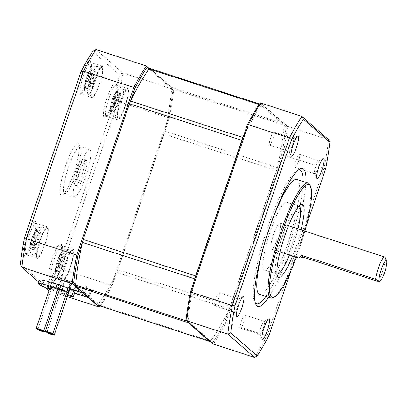 <?xml version="1.0" encoding="UTF-8"?>
<svg xmlns="http://www.w3.org/2000/svg" width="407" height="407" viewBox="0 0 407 407"><rect width="100%" height="100%" fill="white"/><g stroke="black" fill="none" stroke-linecap="round" stroke-linejoin="round"><path stroke-width="0.31" stroke-dasharray="2.04 1.53" d="M91.285 76.954L87.291 75.656A9.61 1.77 108 0 0 86.549 77.696A9.61 1.77 108 0 0 85.882 79.803L89.876 81.1A9.61 1.77 -72 0 1 91.285 76.954L91.911 77.498A3.022 0.555 108 0 0 91.946 77.518A3.022 0.555 108 0 0 93.335 75.041L94.663 71.133A9.61 1.77 -72 0 1 94.953 71.113A9.61 1.77 -72 0 1 95.324 71.713L93.992 75.616A3.022 0.555 108 0 0 93.478 78.866L94.098 79.406A9.61 1.77 -72 0 1 92.684 83.557L92.063 83.013A3.022 0.555 108 0 0 92.028 82.987A3.022 0.555 108 0 0 90.639 85.465L89.311 89.372A9.61 1.77 -72 0 1 89.021 89.398A9.61 1.77 -72 0 1 88.65 88.797L89.983 84.89A3.022 0.555 108 0 0 90.496 81.644L89.876 81.1M88.65 88.797L84.656 87.5A38.38 37.612 131.1 0 1 85.236 83.354L85.755 80.103A38.38 2.961 18.8 0 1 85.755 79.965A38.38 2.961 18.8 0 1 85.882 79.803M92.684 83.557L88.695 82.26A9.61 1.77 108 0 0 89.438 80.22A9.61 1.77 108 0 0 90.105 78.113L94.098 79.406M95.324 71.713L91.331 70.416A38.38 37.612 -48.9 0 0 89.25 74.079C88.477 75.763 88.304 76.847 88.731 77.325A38.38 2.961 -161.2 0 0 90.105 78.113M91.331 70.416A9.61 1.77 108 0 0 90.959 69.816A9.61 1.77 108 0 0 90.669 69.841L94.663 71.133M87.291 75.656A38.38 2.961 -161.2 0 0 87.174 75.794A38.38 2.961 -161.2 0 0 87.164 75.956L88.589 73.504A38.38 37.612 131.1 0 1 90.669 69.841M91.911 77.498L87.174 75.972L91.946 77.518M88.695 82.26A38.38 2.961 18.8 0 1 87.322 81.471L92.028 82.987M92.063 83.013L87.322 81.471C86.777 81.334 86.304 82.153 85.897 83.928A38.38 37.612 -48.9 0 0 85.317 88.08L89.311 89.372M84.656 87.5A9.61 1.77 108 0 0 85.027 88.1A9.61 1.77 108 0 0 85.317 88.08M270.686 137.647A6.863 1.262 108 0 0 269.597 145.08A6.863 1.262 108 0 0 272.746 139.448A6.863 1.262 108 0 0 273.835 132.021A6.863 1.262 108 0 0 270.686 137.647M94.851 79.94A15.105 2.778 108 0 0 92.267 96.174A15.105 2.778 108 0 0 92.42 96.271A15.105 2.778 108 0 0 99.389 83.903A15.105 2.778 108 0 0 101.74 67.542A15.105 2.778 108 0 0 94.851 79.94M94.648 79.757A16.478 3.032 -72 0 1 102.208 66.244A16.478 3.032 -72 0 1 99.598 84.081A16.478 3.032 -72 0 1 92.038 97.594A16.478 3.032 -72 0 1 94.648 79.757M88.299 80.418A16.478 3.032 108 0 0 91.356 63.034A16.478 3.032 108 0 0 90.909 62.581A16.478 3.032 108 0 0 83.349 76.094A16.478 3.032 108 0 0 80.744 93.931A16.478 3.032 108 0 0 81.369 93.824A16.478 3.032 108 0 0 88.299 80.418M290.196 143.976A6.863 1.262 108 0 0 288.924 151.221A6.863 1.262 108 0 0 289.021 151.358A6.863 1.262 108 0 0 289.112 151.409A6.863 1.262 108 0 0 292.262 145.777A6.863 1.262 108 0 0 293.345 138.349A6.863 1.262 108 0 0 293.086 138.39A6.863 1.262 108 0 0 290.196 143.976M81.563 75.376A18.122 3.332 108 0 0 79.385 94.882A18.122 3.332 108 0 0 87.006 80.133A18.122 3.332 108 0 0 90.369 61.014A18.122 3.332 108 0 0 81.563 75.376M20.35 264.016L46.739 287.062A142.796 26.267 108 0 0 58.415 266.946L114.855 101.145A142.796 26.267 108 0 0 119.093 74.532L92.699 51.48M57.88 263.166A18.122 3.332 108 0 0 61.243 244.047A18.122 3.332 108 0 0 52.437 258.409A18.122 3.332 108 0 0 50.259 277.915A18.122 3.332 108 0 0 57.88 263.166M107.138 97.716A18.122 3.332 108 0 0 104.96 117.221A18.122 3.332 108 0 0 112.586 102.472A18.122 3.332 108 0 0 115.949 83.354A18.122 3.332 108 0 0 107.138 97.716M32.301 240.827A18.122 3.332 108 0 0 35.668 221.708A18.122 3.332 108 0 0 26.857 236.07A18.122 3.332 108 0 0 24.679 255.576A18.122 3.332 108 0 0 32.301 240.827M65.593 165.669A27.462 5.052 108 0 0 62.296 195.223A27.462 5.052 108 0 0 73.845 172.873A27.462 5.052 108 0 0 78.943 143.905A27.462 5.052 108 0 0 65.593 165.669M114.855 101.145L118.137 101.455L61.091 269.022L111.416 285.348L168.462 117.776L118.137 101.455A145.543 26.77 108 0 0 122.685 72.894L173.006 89.219L149.42 68.62M58.415 266.946L61.091 269.022A145.543 26.77 108 0 1 48.565 290.608L46.739 287.062M44.516 287.072L38.879 282.148M96.011 49.598L122.685 72.894L119.093 74.532M54.223 259.127A16.478 3.032 108 0 0 51.613 276.964A16.478 3.032 108 0 0 52.244 276.862A16.478 3.032 108 0 0 59.173 263.451A16.478 3.032 108 0 0 62.23 246.067A16.478 3.032 108 0 0 61.783 245.614A16.478 3.032 108 0 0 54.223 259.127M273.575 234.259A13.731 2.523 108 0 0 271.403 249.125A13.731 2.523 108 0 0 277.701 237.866A13.731 2.523 108 0 0 279.874 223A13.731 2.523 108 0 0 273.575 234.259M378.103 281.486A13.731 2.523 108 0 0 382.458 271.84A13.731 2.523 108 0 0 385.007 257.356M113.879 102.757A16.478 3.032 108 0 0 116.936 85.373A16.478 3.032 108 0 0 116.488 84.921A16.478 3.032 108 0 0 108.928 98.433A16.478 3.032 108 0 0 106.319 116.27A16.478 3.032 108 0 0 106.949 116.168A16.478 3.032 108 0 0 113.879 102.757M215.98 298.341A6.863 1.262 108 0 0 214.891 305.774A6.863 1.262 108 0 0 218.04 300.142A6.863 1.262 108 0 0 219.129 292.714A6.863 1.262 108 0 0 215.98 298.341M33.593 241.112A16.478 3.032 108 0 0 36.655 223.728A16.478 3.032 108 0 0 36.203 223.275A16.478 3.032 108 0 0 28.643 236.788A16.478 3.032 108 0 0 26.038 254.624A16.478 3.032 108 0 0 26.664 254.523A16.478 3.032 108 0 0 33.593 241.112M237.556 306.471A6.863 1.262 108 0 0 238.639 299.043A6.863 1.262 108 0 0 238.38 299.084A6.863 1.262 108 0 0 235.49 304.67A6.863 1.262 108 0 0 234.218 311.915A6.863 1.262 108 0 0 234.407 312.103A6.863 1.262 108 0 0 237.556 306.471M76.002 173.346A24.715 4.548 108 0 0 80.586 147.273A24.715 4.548 108 0 0 79.914 146.596A24.715 4.548 108 0 0 68.574 166.86A24.715 4.548 108 0 0 64.662 193.615A24.715 4.548 108 0 0 65.608 193.462A24.715 4.548 108 0 0 76.002 173.346M296.393 257.229A59.315 10.913 108 0 0 299.44 248.677A59.315 10.913 108 0 0 304.863 231.105M301.048 229.869A38.446 7.072 -72 0 1 296.306 245.935A38.446 7.072 -72 0 1 292.577 255.993M98.891 306.934A145.543 26.77 108 0 0 111.416 285.348L112.398 285.18L116.646 272.705A136.757 25.158 108 0 0 116.773 272.441L229.233 308.918A136.757 25.158 -72 0 1 229.105 309.183L277.416 167.272A136.757 25.158 108 0 0 284.096 125.28L261.508 105.55A136.757 25.158 108 0 0 243.091 137.291M67.303 296.688L48.993 290.751M39.596 280.047A21.968 1.694 -161.2 0 0 63.69 290.008L74.476 293.503M276.516 170.543L164.057 134.066A5.495 1.012 108 0 0 164.886 131.11A136.757 25.158 108 0 0 164.957 130.795L169.205 118.32L168.462 117.776A145.543 26.77 108 0 0 173.006 89.219L173.626 90.537L171.637 88.802A136.757 25.158 108 0 0 171.657 88.573A5.495 1.012 108 0 0 171.495 87.332L283.954 123.809A5.495 1.012 -72 0 1 284.117 125.051A136.757 25.158 -72 0 1 284.096 125.28L286.08 127.015A144.444 26.572 108 0 1 281.664 154.792L277.416 167.272A136.757 25.158 -72 0 1 277.345 167.587A5.495 1.012 -72 0 1 276.516 170.543L230.337 306.196A5.495 1.012 -72 0 1 229.233 308.918M70.472 267.114A16.478 3.032 -72 0 1 62.912 280.627A16.478 3.032 -72 0 1 65.522 262.79A16.478 3.032 -72 0 1 73.077 249.282A16.478 3.032 -72 0 1 70.472 267.114M306.166 226.241L291.31 269.877M305.911 182.367A72.497 13.334 -72 0 1 291.153 247.074A72.497 13.334 -72 0 1 268.63 297.303M120.223 102.096A16.478 3.032 -72 0 1 127.783 88.589A16.478 3.032 -72 0 1 125.173 106.42A16.478 3.032 -72 0 1 117.618 119.933A16.478 3.032 -72 0 1 120.223 102.096M39.942 240.451A16.478 3.032 -72 0 1 47.502 226.943A16.478 3.032 -72 0 1 44.892 244.775A16.478 3.032 -72 0 1 37.332 258.287A16.478 3.032 -72 0 1 39.942 240.451M273.173 297.654A60.414 11.111 108 0 0 298.58 248.484A60.414 11.111 108 0 0 309.793 184.747M259.564 294.363A60.414 11.111 108 0 0 287.281 244.821A60.414 11.111 108 0 0 296.845 179.426M78.332 170.029A24.715 4.548 -72 0 1 89.672 149.761A24.715 4.548 -72 0 1 85.76 176.511A24.715 4.548 -72 0 1 74.42 196.779A24.715 4.548 -72 0 1 78.332 170.029M289.494 254.991A35.699 6.568 108 0 0 293.325 244.744A35.699 6.568 108 0 0 297.965 228.871M299.043 206.125A35.699 6.568 108 0 0 298.977 206.1A35.699 6.568 108 0 0 297.614 206.324A35.699 6.568 108 0 0 282.6 235.373A35.699 6.568 108 0 0 275.971 273.036A35.699 6.568 108 0 0 276.948 274.018A35.699 6.568 108 0 0 277.019 274.038M149.048 69.078L171.637 88.802A136.757 25.158 108 0 1 164.957 130.795L116.646 272.705A136.757 25.158 108 0 1 98.229 304.446L89.408 296.744L88.553 297.339M100.32 306.018A144.444 26.572 108 0 0 112.398 285.18M49.557 289.092A21.968 1.694 -161.2 0 0 62.459 293.635L67.755 295.355M73.296 291.626L73.601 290.725L74.018 291.086L75.956 285.383L77.147 285.862L75.03 292.078L89.408 296.744L91.529 290.522L90.502 290.191L91.377 290.4L89.245 296.601L84.625 292.562L86.742 286.345L85.551 285.867L83.43 292.089L69.053 287.423L68.534 288.314M73.937 292.185L75.956 285.383M74.003 291.748L75.03 292.078L74.679 292.251L74.018 291.086M99.857 305.871L98.229 304.446A136.757 25.158 108 0 1 98.118 304.594A5.495 1.012 108 0 1 97.446 305.087M83.369 292.816L84.458 292.419L75.641 284.717M86.742 286.345L84.458 292.419L83.43 292.089L83.231 292.867M70.406 289.102L69.739 287.937L72.197 281.537L71.322 281.323L69.394 287.047L69.806 287.408L69.404 288.599M71.337 281.349L69.053 287.423M82.321 242.73L130.632 100.814M169.205 118.32A144.444 26.572 108 0 0 173.626 90.537M65.725 262.973A15.105 2.778 108 0 0 63.141 279.207A15.105 2.778 108 0 0 63.294 279.304A15.105 2.778 108 0 0 70.263 266.936A15.105 2.778 108 0 0 72.609 250.575A15.105 2.778 108 0 0 65.725 262.973M120.431 102.279A15.105 2.778 108 0 0 117.999 118.61A15.105 2.778 108 0 0 124.969 106.242A15.105 2.778 108 0 0 127.315 89.881A15.105 2.778 108 0 0 120.431 102.279M40.151 240.634A15.105 2.778 108 0 0 37.714 256.965A15.105 2.778 108 0 0 44.689 244.597A15.105 2.778 108 0 0 47.034 228.235A15.105 2.778 108 0 0 40.151 240.634M84.107 175.071A13.731 2.523 108 0 0 86.279 160.21A13.731 2.523 108 0 0 79.981 171.469A13.731 2.523 108 0 0 77.808 186.33A13.731 2.523 108 0 0 84.107 175.071M164.057 134.066L117.877 269.719A5.495 1.012 -72 0 1 116.773 272.441M67.989 294.658L61.055 292.409A12.632 0.972 18.8 0 1 49.847 288.248M69.739 287.937L69.378 287.047L71.322 281.323M57.26 289.097L60.964 278.21L71.749 281.705L69.806 287.408L73.601 290.725L75.544 285.022L64.759 281.522L61.055 292.409M75.025 293.137L74.679 292.251M76.124 285.526L77.147 285.862M87.897 297.314L90.502 290.191M86.574 286.197L85.551 285.867M72.197 281.537L71.169 281.201M259.524 103.816L261.508 105.55A136.757 25.158 -72 0 1 261.62 105.403A5.495 1.012 -72 0 1 262.291 104.909A5.495 1.012 -72 0 1 262.357 104.95L149.903 68.473L171.495 87.332M281.003 240.746A35.699 6.568 108 0 0 286.65 202.106A35.699 6.568 108 0 0 270.273 231.38A35.699 6.568 108 0 0 264.621 270.019A35.699 6.568 108 0 0 281.003 240.746M296.26 159.987A6.863 1.262 108 0 0 295.177 167.419A6.863 1.262 108 0 0 298.326 161.788A6.863 1.262 108 0 0 299.41 154.36A6.863 1.262 108 0 0 296.26 159.987M315.776 166.315A6.863 1.262 108 0 0 314.499 173.56A6.863 1.262 108 0 0 314.687 173.748A6.863 1.262 108 0 0 317.836 168.116A6.863 1.262 108 0 0 318.925 160.689A6.863 1.262 108 0 0 318.661 160.729A6.863 1.262 108 0 0 315.776 166.315M77.93 170.803A13.731 2.523 108 0 0 75.381 185.287A13.731 2.523 108 0 0 75.753 185.663A13.731 2.523 108 0 0 82.051 174.405A13.731 2.523 108 0 0 84.229 159.544A13.731 2.523 108 0 0 83.705 159.625A13.731 2.523 108 0 0 77.93 170.803M188.059 321.942A5.495 1.012 -72 0 1 188.08 321.423A136.757 25.158 -72 0 1 188.1 321.194L210.689 340.924A136.757 25.158 108 0 0 229.105 309.183L224.857 321.657A144.444 26.572 108 0 1 212.673 342.658L210.689 340.924A136.757 25.158 -72 0 1 210.577 341.071A5.495 1.012 -72 0 1 210.312 341.376M60.964 278.21A12.632 0.972 -161.2 0 0 50.906 275.793A12.632 0.972 -161.2 0 0 64.759 281.522M71.749 281.705L75.544 285.022M58.191 278.276A3.953 0.305 18.8 0 1 53.897 276.557A3.953 0.305 18.8 0 1 53.851 276.485A3.953 0.305 18.8 0 1 57 277.238A3.953 0.305 18.8 0 1 61.34 279.034A3.953 0.305 18.8 0 1 58.191 278.276M67.537 281.456A3.953 0.305 18.8 0 1 71.83 283.175A3.953 0.305 18.8 0 1 71.876 283.252A3.953 0.305 18.8 0 1 68.727 282.494A3.953 0.305 18.8 0 1 64.387 280.703A3.953 0.305 18.8 0 1 67.537 281.456M59.646 279.548A3.953 0.305 18.8 0 1 55.357 277.833A3.953 0.305 18.8 0 1 55.311 277.757A3.953 0.305 18.8 0 1 58.46 278.51A3.953 0.305 18.8 0 1 62.795 280.306A3.953 0.305 18.8 0 1 59.646 279.548M66.076 280.184A3.953 0.305 18.8 0 1 70.37 281.903A3.953 0.305 18.8 0 1 70.416 281.975A3.953 0.305 18.8 0 1 67.267 281.222A3.953 0.305 18.8 0 1 62.927 279.426A3.953 0.305 18.8 0 1 66.076 280.184M194.78 279.202A136.757 25.158 108 0 0 188.1 321.194L186.111 319.459M262.357 104.95L283.954 123.809M265.857 296.403A70.299 12.932 108 0 0 288.767 246.118A70.299 12.932 108 0 0 303.134 181.466M298.458 169.978A70.299 12.932 108 0 0 297.212 170.462A70.299 12.932 108 0 0 267.643 227.671A70.299 12.932 108 0 0 254.599 301.836A70.299 12.932 108 0 0 255.326 302.961M263.131 328.81A6.863 1.262 108 0 0 264.219 321.382A6.863 1.262 108 0 0 263.96 321.423A6.863 1.262 108 0 0 261.07 327.009A6.863 1.262 108 0 0 259.798 334.254A6.863 1.262 108 0 0 259.895 334.391A6.863 1.262 108 0 0 259.981 334.442A6.863 1.262 108 0 0 263.131 328.81M243.62 322.481A6.863 1.262 108 0 0 244.709 315.054A6.863 1.262 108 0 0 241.555 320.68A6.863 1.262 108 0 0 240.471 328.113A6.863 1.262 108 0 0 243.62 322.481M75.773 170.33A10.984 2.02 108 0 0 73.733 181.919A10.984 2.02 108 0 0 79.075 173.214A10.984 2.02 108 0 0 80.393 161.391A10.984 2.02 108 0 0 75.773 170.33M57.423 260.729A9.61 1.77 108 0 0 56.756 262.836L60.75 264.133A9.61 1.77 -72 0 1 62.159 259.987L58.165 258.689A9.61 1.77 108 0 0 57.423 260.729M55.53 270.533A9.61 1.77 108 0 0 55.901 271.133A9.61 1.77 108 0 0 56.191 271.113L60.185 272.405A9.61 1.77 -72 0 1 59.895 272.431A9.61 1.77 -72 0 1 59.524 271.83L55.53 270.533A38.38 37.612 131.1 0 1 56.11 266.387L56.629 263.136A38.38 2.961 18.8 0 1 56.624 262.998A38.38 2.961 18.8 0 1 56.756 262.836M58.165 258.689A38.38 2.961 -161.2 0 0 58.048 258.827A38.38 2.961 -161.2 0 0 58.038 258.989L59.463 256.537A38.38 37.612 131.1 0 1 61.543 252.874L65.537 254.166A9.61 1.77 -72 0 1 65.827 254.146A9.61 1.77 -72 0 1 66.199 254.746L62.205 253.449A38.38 37.612 -48.9 0 0 60.124 257.112C59.351 258.796 59.178 259.88 59.605 260.358A38.38 2.961 -161.2 0 0 60.979 261.146L64.972 262.444A9.61 1.77 -72 0 1 63.558 266.59L59.564 265.293A38.38 2.961 18.8 0 1 58.196 264.509C57.652 264.367 57.173 265.186 56.771 266.961A38.38 37.612 -48.9 0 0 56.191 271.113M63.558 266.59L62.937 266.046L58.125 264.474L62.902 266.025A3.022 0.555 108 0 0 61.513 268.498L60.185 272.405M59.564 265.293A9.61 1.77 108 0 0 60.312 263.253A9.61 1.77 108 0 0 60.979 261.146M110.485 110.368A9.61 1.77 108 0 0 110.607 110.439A9.61 1.77 108 0 0 110.892 110.419L114.886 111.711A9.61 1.77 -72 0 1 114.601 111.737A9.61 1.77 -72 0 1 114.23 111.136L110.236 109.839A9.61 1.77 108 0 0 110.485 110.368M114.27 104.599A9.61 1.77 108 0 0 115.685 100.453L119.678 101.75A9.61 1.77 -72 0 1 118.264 105.896L114.27 104.599A38.38 2.961 18.8 0 1 112.902 103.816C112.352 103.673 111.879 104.492 111.477 106.268A38.38 37.612 -48.9 0 0 110.892 110.419M118.264 105.896L117.643 105.352L112.831 103.78L117.603 105.332A3.022 0.555 108 0 0 116.219 107.804L114.886 111.711M110.236 109.839A38.38 37.612 131.1 0 1 110.816 105.693L111.33 102.442A38.38 2.961 18.8 0 1 111.33 102.305A38.38 2.961 18.8 0 1 111.462 102.142L115.451 103.439A9.61 1.77 -72 0 1 116.865 99.293L112.871 97.995A38.38 2.961 -161.2 0 0 112.749 98.133A38.38 2.961 -161.2 0 0 112.744 98.296L114.169 95.843A38.38 37.612 131.1 0 1 116.249 92.18L120.243 93.473A9.61 1.77 -72 0 1 120.528 93.452A9.61 1.77 -72 0 1 120.899 94.053L116.906 92.755A38.38 37.612 -48.9 0 0 114.83 96.418C114.052 98.102 113.884 99.186 114.311 99.664A38.38 2.961 -161.2 0 0 115.685 100.453M116.906 92.755A9.61 1.77 108 0 0 116.661 92.226A9.61 1.77 108 0 0 116.534 92.155A9.61 1.77 108 0 0 116.249 92.18M254.482 357.402A145.543 26.77 108 0 0 267.007 335.811L268.976 335.485M36.376 230.581A9.61 1.77 108 0 0 36.254 230.51A9.61 1.77 108 0 0 35.964 230.535L39.957 231.827A9.61 1.77 -72 0 1 40.247 231.807A9.61 1.77 -72 0 1 40.619 232.407L36.625 231.11A9.61 1.77 108 0 0 36.376 230.581M32.591 236.35A9.61 1.77 108 0 0 31.176 240.496L35.17 241.794A9.61 1.77 -72 0 1 36.584 237.647L32.591 236.35A38.38 2.961 -161.2 0 0 32.468 236.487A38.38 2.961 -161.2 0 0 32.463 236.65L33.883 234.198A38.38 37.612 131.1 0 1 35.964 230.535M36.584 237.647L37.205 238.192L32.468 236.665L37.241 238.212A3.022 0.555 108 0 0 38.629 235.734L39.957 231.827M36.625 231.11A38.38 37.612 -48.9 0 0 34.544 234.773C33.771 236.457 33.598 237.54 34.03 238.019A38.38 2.961 -161.2 0 0 35.399 238.807L39.393 240.105A9.61 1.77 -72 0 1 37.983 244.251L33.99 242.954A38.38 2.961 18.8 0 1 32.616 242.17C32.072 242.028 31.598 242.847 31.191 244.622A38.38 37.612 -48.9 0 0 30.611 248.774L34.605 250.066A9.61 1.77 -72 0 1 34.315 250.091A9.61 1.77 -72 0 1 33.944 249.491L29.95 248.194A38.38 37.612 131.1 0 1 30.53 244.047L31.049 240.796A38.38 2.961 18.8 0 1 31.049 240.659A38.38 2.961 18.8 0 1 31.176 240.496M29.95 248.194A9.61 1.77 108 0 0 30.199 248.723A9.61 1.77 108 0 0 30.322 248.794A9.61 1.77 108 0 0 30.611 248.774M260.846 103.068L287.52 126.358L328.602 139.687A145.543 26.77 108 0 1 324.053 168.244L282.977 154.919L225.931 322.486L267.007 335.811L324.053 168.244L325.539 169.327M286.08 127.015L287.52 126.358A145.543 26.77 108 0 1 282.977 154.919L281.664 154.792M212.673 342.658L213.405 344.073A145.543 26.77 108 0 0 225.931 322.486L224.857 321.657M62.159 259.987L62.78 260.531A3.022 0.555 108 0 0 62.82 260.551A3.022 0.555 108 0 0 64.204 258.074L65.537 254.166M62.78 260.531L58.048 259.005L62.82 260.551M62.205 253.449A9.61 1.77 108 0 0 61.833 252.849A9.61 1.77 108 0 0 61.543 252.874M66.199 254.746L64.866 258.654A3.022 0.555 108 0 0 64.352 261.899L64.972 262.444M59.524 271.83L60.852 267.923A3.022 0.555 108 0 0 61.371 264.677L60.75 264.133M114.23 111.136L115.557 107.229A3.022 0.555 108 0 0 116.076 103.983L115.451 103.439M112.871 97.995A9.61 1.77 108 0 0 111.462 102.142M116.865 99.293L117.486 99.837A3.022 0.555 108 0 0 117.526 99.857A3.022 0.555 108 0 0 118.91 97.38L120.243 93.473M117.486 99.837L112.754 98.311L117.526 99.857M120.899 94.053L119.572 97.96A3.022 0.555 108 0 0 119.053 101.206L119.678 101.75M40.619 232.407L39.291 236.309A3.022 0.555 108 0 0 38.772 239.56L39.393 240.105M33.99 242.954A9.61 1.77 108 0 0 35.399 238.807M37.983 244.251L37.358 243.707A3.022 0.555 108 0 0 37.322 243.686A3.022 0.555 108 0 0 35.938 246.159L34.605 250.066M37.358 243.707L32.55 242.134L37.322 243.686M33.944 249.491L35.277 245.584A3.022 0.555 108 0 0 35.791 242.338L35.17 241.794M90.496 81.644L85.755 80.103M89.906 80.469A10.765 1.979 108 0 0 92.104 70.238A10.765 1.979 108 0 0 89.626 70.813A10.765 1.979 108 0 0 86.671 77.64A10.765 1.979 108 0 0 84.534 86.513A10.765 1.979 108 0 0 85.958 88.731A10.765 1.979 108 0 0 89.906 80.469M85.236 83.354L89.983 84.89M93.335 75.041L88.589 73.504M93.992 75.616L89.25 74.079M93.478 78.866L88.731 77.325M90.639 85.465L85.897 83.928M97.492 66.636A14.698 2.701 108 0 0 97.263 66.519A14.698 2.701 108 0 0 90.563 78.582A14.698 2.701 108 0 0 88.197 94.47A14.698 2.701 108 0 0 94.979 82.438A14.698 2.701 108 0 0 97.492 66.636M62.459 293.635L63.69 290.008M65.853 265.471A14.698 2.701 108 0 0 68.366 249.669A14.698 2.701 108 0 0 68.137 249.552A14.698 2.701 108 0 0 61.437 261.615A14.698 2.701 108 0 0 59.071 277.508A14.698 2.701 108 0 0 65.853 265.471M116.143 100.921A14.698 2.701 108 0 0 113.772 116.814A14.698 2.701 108 0 0 120.558 104.777A14.698 2.701 108 0 0 122.843 88.858A14.698 2.701 108 0 0 116.143 100.921M35.857 239.275A14.698 2.701 108 0 0 33.491 255.169A14.698 2.701 108 0 0 40.273 243.132A14.698 2.701 108 0 0 42.557 227.213A14.698 2.701 108 0 0 35.857 239.275M277.345 167.587L164.886 131.11M171.657 88.573L284.117 125.051M117.877 269.719L230.337 306.196M210.577 341.071L98.118 304.594M91.377 290.4L89.255 296.622A1.099 1.099 0 0 1 88.528 297.319A1.099 1.079 131.1 0 0 89.245 296.601L88.38 296.408M187.108 321.108L188.08 321.423M83.43 292.089L84.625 292.562A1.099 1.079 131.1 0 1 83.893 293.274M261.62 105.403L259.03 104.563M57.545 260.678A10.765 1.979 -72 0 1 60.501 253.846A10.765 1.979 -72 0 1 62.978 253.271A10.765 1.979 -72 0 1 60.78 263.502A10.765 1.979 -72 0 1 56.832 271.764A10.765 1.979 -72 0 1 55.408 269.546A10.765 1.979 -72 0 1 57.545 260.678M110.409 111.554A10.765 1.979 -72 0 1 110.114 108.852A10.765 1.979 -72 0 1 112.251 99.98A10.765 1.979 -72 0 1 115.206 93.152A10.765 1.979 -72 0 1 117.323 91.234A10.765 1.979 -72 0 1 115.486 102.808A10.765 1.979 -72 0 1 110.409 111.554M31.97 238.334A10.765 1.979 -72 0 1 34.921 231.507A10.765 1.979 -72 0 1 37.042 229.589A10.765 1.979 -72 0 1 35.2 241.163A10.765 1.979 -72 0 1 30.128 249.908A10.765 1.979 -72 0 1 29.828 247.207A10.765 1.979 -72 0 1 31.97 238.334M64.204 258.074L59.463 256.537M60.124 257.112L64.866 258.654M64.352 261.899L59.605 260.358M61.513 268.498L56.771 266.961M60.852 267.923L56.11 266.387M61.371 264.677L56.629 263.136M115.557 107.229L110.816 105.693M116.076 103.983L111.33 102.442M118.91 97.38L114.169 95.843M119.572 97.96L114.83 96.418M119.053 101.206L114.311 99.664M116.219 107.804L111.477 106.268M39.291 236.309L34.544 234.773M38.772 239.56L34.03 238.019M35.938 246.159L31.191 244.622M35.277 245.584L30.53 244.047M35.791 242.338L31.049 240.796M38.629 235.734L33.883 234.198M101.74 67.542L97.263 66.519C90.98 66.585 91.88 68.3 89.626 70.813A38.446 38.446 0 0 0 87.174 75.794M90.959 69.816L94.953 71.113M85.027 88.1L89.021 89.398M85.755 79.965A38.446 38.446 0 0 0 84.534 86.513C84.885 89.871 83.15 90.725 88.197 94.47L92.42 96.271M102.208 66.244L90.909 62.581M288.924 151.221L291.224 155.937M81.369 93.824L79.385 94.882M52.244 276.862L50.259 277.915M271.403 249.125L280.011 251.913M116.936 85.373L115.949 83.354M36.655 223.728L35.668 221.708M238.38 299.084L243.015 296.617M80.586 147.273L78.943 143.905M62.912 280.627L51.613 276.964M127.783 88.589L116.488 84.921M47.502 226.943L36.203 223.275M79.914 146.596L89.672 149.761M297.614 206.324L300.921 204.558M58.048 258.827A38.446 38.446 0 0 1 60.501 253.846C62.754 251.333 61.854 249.623 68.137 249.552L72.609 250.575M286.65 202.106L298.977 206.1M111.33 102.305A38.446 38.446 0 0 0 110.114 108.852C110.226 113.65 109.783 113.945 113.772 116.814L117.999 118.61M295.177 167.419L314.687 173.748M31.049 240.659A38.446 38.446 0 0 0 29.828 247.207C29.945 251.999 29.502 252.299 33.491 255.169L37.714 256.965M219.129 292.714L238.639 299.043M75.753 185.663L77.808 186.33M50.906 275.793L47.197 286.681M259.417 103.978L262.291 104.909M318.661 160.729L323.295 158.262M297.212 170.462L299.857 169.047M32.468 236.487A38.446 38.446 0 0 1 34.921 231.507C37.179 228.993 36.274 227.284 42.557 227.213L47.034 228.235M244.709 315.054L264.219 321.382M73.733 181.919L75.381 185.287M50.254 287.052L53.851 276.485M46.897 332.081L64.387 280.703M37.82 329.141L55.311 277.757M66.926 292.231L70.416 281.975M56.624 262.998A38.446 38.446 0 0 0 55.408 269.546C55.759 272.909 54.024 273.763 59.071 277.508L63.294 279.304M61.833 252.849L65.827 254.146M55.901 271.133L59.895 272.431M269.597 145.08L289.112 151.409M110.607 110.439L114.601 111.737M116.534 92.155L120.528 93.452M36.254 230.51L40.247 231.807M30.322 248.794L34.315 250.091M259.798 334.254L262.098 338.97M112.749 98.133A38.446 38.446 0 0 1 115.206 93.152C117.46 90.639 116.56 88.93 122.843 88.858L127.315 89.881M254.599 301.836L255.911 304.533M91.356 63.034L90.369 61.014M293.086 138.39L297.721 135.923M80.393 161.391L83.705 159.625M314.499 173.56L316.804 178.276M84.229 159.544L86.279 160.21M92.038 97.594L80.744 93.931M45.406 331.395L62.795 280.306M279.874 223L288.482 225.793M263.96 321.423L268.589 318.956M299.41 154.36L318.925 160.689M37.332 258.287L26.038 254.624M275.971 273.036L277.62 276.409M234.218 311.915L236.523 316.631M240.471 328.113L259.981 334.442M214.891 305.774L234.407 312.103M65.608 193.462L62.296 195.223M73.077 249.282L61.783 245.614M264.621 270.019L276.948 274.018M26.664 254.523L24.679 255.576M117.618 119.933L106.319 116.27M59.402 289.789L62.927 279.426M62.23 246.067L61.243 244.047M57.845 289.285L61.34 279.034M106.949 116.168L104.96 117.221M273.835 132.021L293.345 138.349M69.989 288.787L71.876 283.252M64.662 193.615L74.42 196.779"/><path stroke-width="0.61" d="M194.78 279.202A136.757 25.158 -72 0 1 194.851 278.887A5.495 1.012 -72 0 1 195.681 275.931L241.86 140.278A5.495 1.012 -72 0 1 242.964 137.556A136.757 25.158 -72 0 1 243.091 137.291L190.532 291.682L191.275 292.221L232.356 305.545A145.543 26.77 108 0 0 227.813 334.106L230.683 332.794A143.345 26.369 108 0 1 234.981 305.794L291.544 139.642L289.402 137.978L232.356 305.545L234.981 305.794M303.388 119.226L329.833 142.328L328.602 139.687L301.928 116.392L303.388 119.226A143.345 26.369 108 0 0 291.544 139.642M247.339 124.817A144.444 26.572 108 0 1 259.524 103.816L260.846 103.068L301.928 116.392A145.543 26.77 108 0 0 289.402 137.978L248.321 124.654L247.339 124.817L243.091 137.291M291.381 156.151A10.709 1.969 -72 0 1 291.224 155.937A10.709 1.969 -72 0 1 293.213 144.638A10.709 1.969 -72 0 1 297.721 135.923A10.709 1.969 -72 0 1 296.433 147.451A10.709 1.969 -72 0 1 291.381 156.151M379.431 281.242C379.726 281.578 379.283 281.664 378.103 281.486L303.642 257.336L299.13 258.114L301.17 255.174L375.625 279.324L379.431 281.242A10.984 2.02 -72 0 1 381.313 269.429A10.984 2.02 -72 0 1 386.65 260.724A10.984 2.02 -72 0 1 384.61 272.314A10.984 2.02 -72 0 1 379.99 281.252A10.984 2.02 -72 0 1 379.431 281.242L379.502 281.512L379.99 281.252M149.42 68.62L146.332 65.924L96.011 49.598L92.699 51.48A142.796 26.267 108 0 0 81.029 71.601L24.588 237.398A142.796 26.267 108 0 0 20.35 264.016L21.897 267.313L72.217 283.638L82.916 292.979L83.369 292.816M48.993 290.751L44.516 287.072M38.879 282.148L21.897 267.313A145.543 26.77 108 0 1 26.44 238.756L24.588 237.398M96.011 49.598A145.543 26.77 108 0 0 83.486 71.189L133.806 87.51L76.76 255.077L26.44 238.756L83.486 71.189L81.029 71.601M386.65 260.724L385.007 257.356A13.731 2.523 108 0 0 384.63 256.98A13.731 2.523 108 0 0 378.332 268.238A13.731 2.523 108 0 0 375.625 279.324M238.507 305.331A10.709 1.969 -72 0 1 243.015 296.617A10.709 1.969 -72 0 1 241.727 308.145A10.709 1.969 -72 0 1 236.523 316.631A10.709 1.969 -72 0 1 238.507 305.331M304.863 231.105A59.315 10.913 108 0 0 310.449 186.096A59.315 10.913 108 0 0 281.619 233.109A59.315 10.913 108 0 0 274.496 296.947A59.315 10.913 108 0 0 296.393 257.229M292.577 255.993A38.446 7.072 -72 0 1 277.62 276.409A38.446 7.072 -72 0 1 284.752 235.846A38.446 7.072 -72 0 1 300.921 204.558A38.446 7.072 -72 0 1 301.048 229.869M88.553 297.339L88.197 297.593L98.891 306.934L67.303 296.688M82.916 292.979L57.092 284.244A21.968 1.694 -161.2 0 0 39.596 280.047L38.36 283.674A21.968 1.694 -161.2 0 0 49.557 289.092M88.197 297.593L73.815 292.928L73.937 292.185M67.755 295.355L73.24 297.13L74.476 293.503L73.815 292.928M73.652 282.982A144.444 26.572 108 0 1 78.073 255.204L76.76 255.077A145.543 26.77 108 0 0 72.217 283.638L73.652 282.982L75.641 284.717A136.757 25.158 108 0 0 75.621 284.951A5.495 1.012 108 0 0 75.783 286.187L188.243 322.665A5.495 1.012 -72 0 1 188.059 321.942M134.88 88.339A144.444 26.572 108 0 1 147.064 67.343L146.332 65.924A145.543 26.77 108 0 0 133.806 87.51L134.88 88.339L130.632 100.814A136.757 25.158 108 0 0 130.505 101.078A5.495 1.012 108 0 0 129.401 103.8L241.86 140.278M254.482 357.402L213.405 344.073L186.732 320.782L227.813 334.106L254.482 357.402L257.132 355.896L230.683 332.794M257.132 355.896A143.345 26.369 108 0 0 268.976 335.485L291.31 269.877M329.833 142.328A143.345 26.369 108 0 1 325.539 169.327L306.166 226.241M267.307 330.484A10.709 1.969 -72 0 1 262.256 339.184A10.709 1.969 -72 0 1 262.098 338.97A10.709 1.969 -72 0 1 264.087 327.671A10.709 1.969 -72 0 1 268.589 318.956A10.709 1.969 -72 0 1 267.307 330.484M318.793 166.977A10.709 1.969 -72 0 1 323.295 158.262A10.709 1.969 -72 0 1 322.008 169.79A10.709 1.969 -72 0 1 316.804 178.276A10.709 1.969 -72 0 1 318.793 166.977M268.63 297.303A72.497 13.334 -72 0 1 255.911 304.533A72.497 13.334 -72 0 1 269.368 228.047A72.497 13.334 -72 0 1 299.857 169.047A72.497 13.334 -72 0 1 305.911 182.367M310.449 186.096L309.793 184.747A60.414 11.111 108 0 0 308.14 183.094A60.414 11.111 108 0 0 280.428 232.631A60.414 11.111 108 0 0 270.864 298.026A60.414 11.111 108 0 0 273.173 297.654L274.496 296.947M308.14 183.094L296.845 179.426A60.414 11.111 108 0 0 269.129 228.968A60.414 11.111 108 0 0 259.564 294.363L270.864 298.026M297.965 228.871A35.699 6.568 108 0 0 299.043 206.125M98.891 306.934L100.214 306.181A144.444 26.572 108 0 0 100.32 306.018M67.877 287.739L66.641 291.366L55.856 287.871A21.968 1.694 -161.2 0 0 38.36 283.674M73.24 297.13L71.841 295.909L73.296 291.626M100.214 306.181L99.857 305.871M69.404 288.599L68.045 292.592L66.641 291.366M78.073 255.204L82.321 242.73A136.757 25.158 108 0 0 75.641 284.717M147.064 67.343L149.048 69.078A136.757 25.158 108 0 0 130.632 100.814M71.841 295.909L67.989 294.658M49.847 288.248A12.632 0.972 18.8 0 1 47.197 286.681A12.632 0.972 18.8 0 1 57.26 289.097L68.045 292.592M70.248 288.868L83.242 293.269L87.897 297.314L75.036 293.147L70.406 289.102M209.834 341.524L97.38 305.047A5.495 1.012 108 0 0 97.446 305.087L209.905 341.565A5.495 1.012 -72 0 1 209.834 341.524L188.243 322.665M97.38 305.047L75.783 286.187M195.681 275.931L83.221 239.453A5.495 1.012 108 0 0 82.392 242.409A136.757 25.158 108 0 0 82.321 242.73M83.221 239.453L129.401 103.8M149.903 68.473A5.495 1.012 108 0 0 149.832 68.432A5.495 1.012 108 0 0 149.16 68.925A136.757 25.158 108 0 0 149.048 69.078M210.312 341.376A5.495 1.012 -72 0 1 209.905 341.565M303.134 181.466A70.299 12.932 108 0 0 298.458 169.978M255.326 302.961A70.299 12.932 108 0 0 265.857 296.403M39.352 329.075A3.953 0.305 -161.2 0 0 36.203 328.322A3.953 0.305 -161.2 0 0 36.248 328.393A3.953 0.305 -161.2 0 0 40.542 330.113A3.953 0.305 -161.2 0 0 43.691 330.871A3.953 0.305 -161.2 0 0 39.352 329.075M49.888 333.292A3.953 0.305 -161.2 0 0 46.739 332.539A3.953 0.305 -161.2 0 0 46.785 332.616A3.953 0.305 -161.2 0 0 51.079 334.33A3.953 0.305 -161.2 0 0 54.228 335.088A3.953 0.305 -161.2 0 0 49.888 333.292M37.709 329.67A3.953 0.305 -161.2 0 0 42.002 331.39A3.953 0.305 -161.2 0 0 45.152 332.143A3.953 0.305 -161.2 0 0 40.812 330.352A3.953 0.305 -161.2 0 0 37.663 329.594A3.953 0.305 -161.2 0 0 37.709 329.67M49.618 333.058A3.953 0.305 -161.2 0 0 52.768 333.811A3.953 0.305 -161.2 0 0 48.433 332.02A3.953 0.305 -161.2 0 0 45.284 331.262A3.953 0.305 -161.2 0 0 45.33 331.339A3.953 0.305 -161.2 0 0 49.618 333.058M190.532 291.682A144.444 26.572 108 0 0 186.111 319.459L186.732 320.782A145.543 26.77 108 0 1 191.275 292.221L248.321 124.654A145.543 26.77 108 0 1 260.846 103.068M277.019 274.038A35.699 6.568 108 0 0 289.494 254.991M303.642 257.336L301.17 255.174M57.092 284.244L55.856 287.871M87.876 297.314A1.099 1.099 0 0 0 88.528 297.319A1.099 1.079 131.1 0 1 87.866 297.303L75.025 293.137M83.231 292.867L83.242 293.269A1.099 1.079 131.1 0 0 83.893 293.274M75.621 284.951L187.108 321.108M194.851 278.887L82.392 242.409M130.505 101.078L242.964 137.556M259.03 104.563L149.16 68.925M280.011 251.913L299.13 258.114M149.832 68.432L259.417 103.978M36.203 328.322L50.254 287.052M46.739 332.539L46.897 332.081M37.663 329.594L37.82 329.141M52.768 333.811L66.926 292.231M45.152 332.143L45.406 331.395M288.482 225.793L384.63 256.98M45.284 331.262L59.402 289.789M43.691 330.871L57.845 289.285M54.228 335.088L69.989 288.787"/></g></svg>
